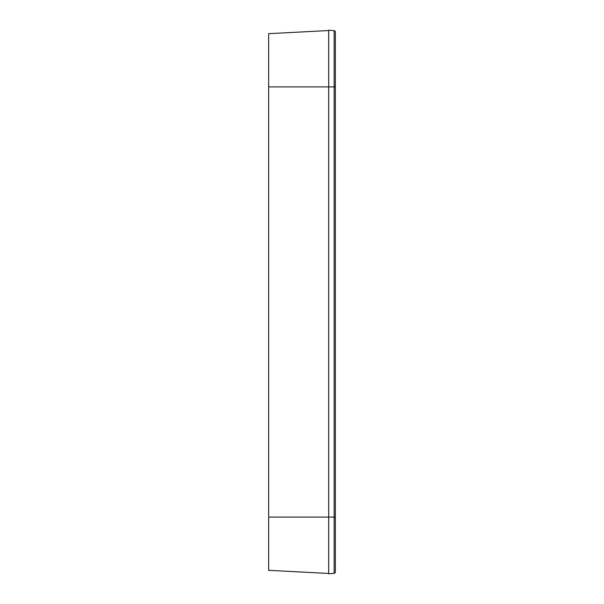 <?xml version="1.0" encoding="UTF-8"?>
<svg xmlns="http://www.w3.org/2000/svg" width="604" height="604" viewBox="0 0 604 604"><rect width="100%" height="100%" fill="white"/><g stroke="black" fill="none" stroke-linecap="round" stroke-linejoin="round"><path stroke-width="0.91" d="M328.682 30.532L268.652 33.681L268.652 517.107L328.682 517.107L328.682 573.8L334.133 573.324A1.336 1.336 0 0 0 335.348 571.996L335.348 517.107L328.682 517.107L328.682 30.2L334.133 30.676L334.133 573.324M328.682 573.468L268.652 570.319L268.652 517.107M335.348 32.004A1.336 1.336 0 0 0 334.133 30.676A1.336 1.336 0 0 1 335.348 32.004L335.348 517.107M268.652 86.893L335.348 86.893"/></g></svg>
